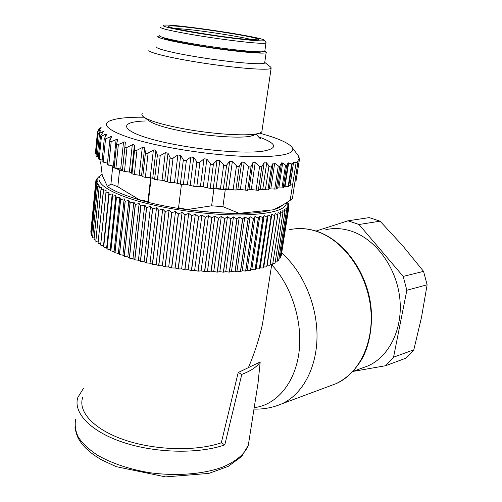 <?xml version="1.0" encoding="UTF-8"?>
<svg xmlns="http://www.w3.org/2000/svg" width="502" height="502" viewBox="0 0 502 502"><rect width="100%" height="100%" fill="white"/><g stroke="black" fill="none" stroke-linecap="round" stroke-linejoin="round"><path stroke-width="0.75" d="M362.714 367.834L367.596 366.058C389.226 356.922 403.294 328.484 399.743 297.837C396.279 267.19 375.703 239.404 351.952 231.359C342.991 228.328 334.276 227.77 325.804 229.684M353.063 371.405L385.643 365.72L393.555 357.198L406.846 290.256L403.2 276.407L359.012 224.501L348.049 220.798L316.003 231.058M393.555 357.198L413.817 349.806L405.986 358.139L385.643 365.72M413.817 349.806L421.517 317.277L427.12 284.791L423.562 271.369L403.2 276.407M406.846 290.256L427.12 284.791M423.562 271.369L402.617 245.654L380.07 221.175L369.246 217.611L348.049 220.798M359.012 224.501L380.07 221.175M150.663 177.758L147.946 201.49L139.424 199.746C124.578 195.447 113.916 191.042 107.434 186.543L102.27 175.399L100.72 162.861L101.021 159.843M147.946 201.49L148.441 201.239L151.121 177.821M283.448 204.634L278.535 207.997L273.452 209.792L239.153 213.325C223.214 213.363 205.908 212.101 187.233 209.541L178.555 207.765L181.417 184.642M106.606 134.605L104.284 138.696L105.527 138.891L111.281 136.425L111.413 137.052L109.681 141.269L111.18 141.658L117.349 139.092L117.644 139.744L116.608 143.892C116.508 144.833 117.098 145.04 118.372 144.507L124.866 141.821L125.324 142.486L124.942 146.735C124.979 147.732 125.669 147.946 127.012 147.381L132.503 144.708L133.733 144.557L134.341 145.235L134.624 149.596C134.825 150.619 135.615 150.832 136.983 150.236L142.505 147.425L143.81 147.255L144.57 147.939L145.511 152.395C145.875 153.436 146.747 153.637 148.121 153.01L153.574 150.054L154.93 149.86L155.821 150.544L157.408 155.062C157.935 156.116 158.87 156.31 160.22 155.645L165.302 152.646L167.994 153.166L170.103 157.559C170.774 158.619 171.759 158.795 173.058 158.092L170.109 182.596L162.039 180.293L154.585 179.503L152.721 178.298L150.211 177.714L145.367 177.375L142.781 176.729L141.551 175.568L134.335 174.476L131.995 173.799L131.405 172.701L129.347 172.067L124.458 171.458L119.576 169.965L117.813 186.788L139.424 199.746M142.229 113.603C141.526 114.469 141.853 115.473 143.214 116.621C148.36 120.518 161.531 124.515 182.722 128.606C211.511 134.059 245.603 136.306 256.867 133.808C259.54 133.268 261.203 132.566 261.862 131.7L262.069 130.275M270.779 67.199L271.105 68.379C268.783 70.569 237.973 68.36 204.201 63.233C170.385 58.138 145.448 51.919 149.213 49.949M295.145 181.291L296.067 180.576L299.468 159.103L298.332 159.121L292.434 198.415L290.162 200.361L282.883 204.967L273.452 209.792M298.345 161.092L296.111 162.629L290.162 200.361M298.972 157.892L299.129 156.925L298.201 156.247L299.493 159.096M296.506 153.204L299.154 156.944M144.011 117.217C128.386 117.06 117.33 118.152 110.842 120.505C95.832 125.519 119.821 138.125 168.929 147.375C199.489 153.217 234.986 156.831 259.176 156.737C283.674 156.291 294.781 153.374 292.503 147.977C289.441 143.252 278.428 138.307 259.446 133.137M98.467 129.535L101.159 127.313M97.677 131.436L100.613 128.317L98.31 129.529M100.607 135.885L103.468 131.392L98.191 133.865L101.097 130.043L97.513 131.455M100.475 135.929L101.454 136.249L105.778 134.059L106.782 134.235M173.058 158.092L177.89 154.949L180.695 155.419L183.475 160.012L184.454 160.703L186.192 160.433L190.879 157.007L193.734 157.421L197.022 161.995L198.07 162.673L199.765 162.359L204.013 158.789L206.868 159.134L210.42 163.483C211.43 164.518 212.44 164.631 213.457 163.815L217.033 160.251L219.826 160.527L223.71 164.813C224.789 165.823 225.768 165.911 226.653 165.058L229.678 161.374L232.357 161.575L236.492 165.767C237.615 166.758 238.544 166.808 239.285 165.93L241.713 162.14L244.229 162.259L248.515 166.344C249.657 167.304 250.523 167.329 251.107 166.419L252.914 162.541L255.229 162.579L259.572 166.538L261.824 166.758L258.348 190.346L260.218 189.279L264.209 162.315L261.824 166.758M292.647 184.579L289.974 185.332L293.576 162.353L292.12 164.123L288.179 162.912L286.648 165.302L285.531 165.114L282.67 162.999L281.534 162.886L279.752 166.137L278.277 165.949L274.682 163.163L273.176 163.081L271.444 166.608C270.829 167.266 270.007 167.003 268.972 165.817L266.681 163.062C265.69 161.914 264.868 161.663 264.209 162.315M293.576 162.353L290.131 185.263M296.111 162.629L293.739 162.297M289.974 185.332L288.637 186.374L284.458 186.869L283.147 187.88L277.688 187.974L276.251 189.053L269.279 188.909L267.949 189.881L260.218 189.279M225.26 189.63L213.908 188.714L211.618 205.82L222.919 206.661L225.26 189.63L230.01 189.273L235.884 190.089L237.86 189.386L240.364 189.461L247.649 190.396L249.005 189.58L251.301 189.568L258.348 190.346M170.109 182.596L174.52 182.64L183.337 184.811L187.397 184.698L193.747 186.305L203.254 186.757L207.2 187.917L213.908 188.714M109.656 141.551L107.321 164.687L114.293 166.35M107.472 163.188L101.994 161.744L104.259 138.922M102.157 160.113L98.223 158.902L100.431 136.387M98.179 133.99L96.02 156.222L98.411 157.007M97.482 131.756L95.355 153.731L96.215 154.227M117.813 186.788L110.936 183.983L112.649 167.285L119.576 169.965M110.936 183.983L107.434 186.543M211.618 205.82L187.233 209.541M239.153 213.325L222.919 206.661M264.786 51.329C266.223 51.919 266.675 52.365 266.148 52.679C264.096 54.178 236.768 51.775 206.937 47.251C177.068 42.745 154.811 37.656 158.067 36.339L159.567 36.018M163.056 37.531C165.032 39.194 176.346 41.785 196.997 45.305C226.383 50.238 259.647 53.551 261.084 51.882L261.172 51.819M112.649 167.285L111.902 165.873M264.742 62.417L264.648 63.07C262.559 64.877 235.281 62.781 205.544 58.27C175.769 53.777 153.618 48.399 156.9 46.774M116.571 144.225L114.155 167.699L120.681 169.105L122.457 169.751L122.413 170.529M114.155 167.699L116.577 144.25M230.01 189.273L225.906 188.79L222.016 189.398L216.117 188.049L210.947 188.124M255.38 134.065C254.847 134.938 253.272 135.64 250.661 136.174C240.395 138.464 210.024 136.5 184.403 131.637C165.522 127.972 153.725 124.364 149 120.8L144.344 117.437M270.427 210.1C246.231 218.025 169.174 211.179 130.238 196.909M106.393 184.297L104.165 179.49M82.642 397.615C77.854 411.835 93.993 429.63 124.816 440.047C155.557 450.495 196.32 451.423 221.3 442.808L238.205 372.515L241.788 374.379L224.777 444.885C198.528 454.115 155.287 453.25 122.639 442.199C89.908 431.18 72.834 412.324 77.898 397.308L83.589 388.197M224.777 444.885L221.3 442.808M256.277 394.421L258.034 383.139L260.193 361.973L238.205 372.515M265.251 306.258L262.508 323.991C259.302 338.517 254.608 353.044 248.434 367.564M260.193 361.973C256.968 366.843 250.837 370.984 241.788 374.379M91.151 232.395L90.806 232.137L95.719 181.994L97.419 180.017L95.876 180.651L97.758 178.699L96.415 179.339L98.662 176.88M97.294 178.511L97.338 178.091M96.34 180.149L96.415 179.339M95.744 181.962L95.876 180.651M91.728 234.308L91.006 233.876L95.951 183.431L97.47 181.391L95.719 181.994M90.806 232.181L95.719 182.031M92.713 236.235L91.596 235.658L96.585 184.918L97.909 182.822L95.951 183.431M91.013 233.919L95.964 183.468M94.106 238.186L92.594 237.484L97.626 186.449L98.75 184.303L96.585 184.918M91.615 235.702L96.604 184.956M95.901 240.144L93.987 239.347L99.076 188.03L99.992 185.828L97.626 186.449M92.619 237.534L97.658 186.493M98.103 242.108L95.794 241.242L100.94 189.643L101.636 187.39L99.076 188.03M94.031 239.398L99.12 188.068M100.714 244.079L98.003 243.15L103.688 188.984L100.94 189.643M95.844 241.286L100.99 189.681M112.228 193.879L106.656 247.862L107.008 248.917L112.448 196.295L112.228 193.879L108.978 194.619L103.613 246.997L103.494 245.974L100.607 245.076L106.142 190.603L103.211 191.281M98.059 243.2L103.274 191.325M108.978 194.619L108.99 192.235L105.897 192.944M103.494 245.974L108.99 192.235M100.682 245.12L105.966 192.981M106.656 247.862L103.694 247.047L109.059 194.657M115.849 195.523L110.189 249.745L110.773 250.818L116.307 197.976L115.849 195.523L112.448 196.295M110.189 249.745L107.095 248.967L112.542 196.338M119.84 197.167L114.086 251.602L114.908 252.694L120.53 199.645L119.84 197.167L116.307 197.976M114.086 251.602L110.873 250.868L116.408 198.02M124.182 198.792L118.328 253.428L119.388 254.533L125.105 201.289L124.182 198.792L120.53 199.645M118.328 253.428L115.014 252.744L120.643 199.683M128.857 200.392L122.908 255.211L124.195 256.327L130.018 202.915L128.857 200.392L125.105 201.289M122.908 255.211L119.501 254.583L125.23 201.333M133.852 201.961L127.797 256.949L129.309 258.066L135.239 204.496L133.852 201.961L130.018 202.915M127.797 256.949L124.32 256.371L130.143 202.952M139.142 203.492L132.98 258.63L134.712 259.741L140.748 206.033L139.142 203.492L135.239 204.496M132.98 258.63L129.447 258.11L135.377 204.534M144.701 204.973L138.426 260.237L140.378 261.341L146.521 207.521L144.701 204.973L140.748 206.033M138.426 260.237L134.856 259.785L140.893 206.071M150.5 206.404L144.112 261.768L146.27 262.86L152.526 208.945L150.5 206.404L146.521 207.521M144.112 261.768L140.522 261.385L146.672 207.558M156.517 207.765L150.016 263.217L152.37 264.29L158.739 210.3L156.517 207.765L152.526 208.945M150.016 263.217L146.421 262.897L152.683 208.983M162.717 209.058L156.103 264.573L158.638 265.614L165.12 211.58L162.717 209.058L158.739 210.3M156.103 264.573L152.526 264.322L158.902 210.332M169.074 210.269L162.341 265.822L165.045 266.838L171.646 212.773L169.074 210.269L165.12 211.58M162.341 265.822L158.795 265.652L165.29 211.612M175.543 211.398L168.697 266.964L171.558 267.942L178.273 213.877L175.543 211.398L171.646 212.773M168.697 266.964L165.208 266.869L171.809 212.798M182.1 212.434L175.142 267.993L178.147 268.934L184.968 214.881L182.1 212.434L178.273 213.877M175.142 267.993L171.728 267.974L178.442 213.902M188.708 213.375L181.636 268.903L184.774 269.794L191.701 215.785L188.708 213.375L184.968 214.881M181.636 268.903L178.317 268.959L185.144 214.906M195.328 214.21L188.156 269.687L191.394 270.534L198.434 216.582L195.328 214.21L191.701 215.785M188.156 269.687L184.943 269.819L191.871 215.804M201.936 214.944L194.657 270.346L197.989 271.13L205.123 217.272L201.936 214.944L198.434 216.582M194.657 270.346L191.563 270.547L198.604 216.6M208.487 215.565L201.107 270.867L204.515 271.601L211.744 217.843L208.487 215.565L205.123 217.272M201.107 270.867L198.158 271.149L205.293 217.284M214.944 216.073L207.47 271.262L210.934 271.927L218.257 218.301L214.944 216.073L211.744 217.843M207.47 271.262L204.678 271.607L211.913 217.855M221.288 216.469L213.726 271.513L217.222 272.122L224.632 218.64L221.288 216.469L218.257 218.301M213.726 271.513L211.097 271.933L218.42 218.307M227.475 216.751L219.826 271.638L223.346 272.178L230.832 218.859L227.475 216.751L224.632 218.64M219.826 271.638L217.385 272.122L224.789 218.646M233.474 216.914L225.756 271.62L229.276 272.097L236.831 218.96L233.474 216.914L230.832 218.859M225.756 271.62L223.503 272.178L230.989 218.866M239.266 216.958L231.472 271.475L234.974 271.877L242.598 218.947L239.266 216.958L236.831 218.96M231.472 271.475L229.42 272.09L236.982 218.96M244.813 216.895L236.963 271.199L240.433 271.526L248.107 218.816L244.813 216.895L242.598 218.947M236.963 271.199L235.118 271.871L242.742 218.941M250.103 216.713L242.196 270.791L245.61 271.049L253.341 218.565L250.103 216.713L248.107 218.816M242.196 270.791L240.565 271.519L248.245 218.809M255.098 216.425L247.147 270.258L250.492 270.446L258.266 218.207L255.098 216.425L253.341 218.565M247.147 270.258L245.735 271.036L253.466 218.558M259.785 216.029L251.797 269.605L255.06 269.725L262.866 217.742L259.785 216.029L258.266 218.207M251.797 269.605L250.611 270.427L258.386 218.201M264.152 215.527L256.127 268.84L259.296 268.884L267.127 217.171L264.152 215.527L262.866 217.742M256.127 268.84L255.173 269.706L262.979 217.73M268.175 214.925L260.13 267.961L263.186 267.942L271.03 216.5L268.175 214.925L267.127 217.171M260.13 267.961L259.396 268.865L267.227 217.159M271.839 214.222L263.782 266.982L266.713 266.888L274.569 215.734L271.839 214.222L271.03 216.5M263.782 266.982L263.28 267.911L271.13 216.481M275.14 213.438L267.077 265.903L269.869 265.746L277.731 214.881L275.14 213.438L274.569 215.734M267.077 265.903L274.657 215.716M270.101 264.723L272.649 264.51L280.505 213.94L278.064 212.559L277.731 214.881M269.869 265.746L277.807 214.856M272.881 263.437L275.052 263.192L282.896 212.923L280.605 211.606L280.505 213.94M272.649 264.51L280.574 213.915M275.278 262.063L277.06 261.799L284.885 211.831L282.764 210.576L282.896 212.923M275.052 263.192L282.952 212.892M277.292 260.601L278.685 260.343L286.485 210.671L284.534 209.478L284.885 211.831M277.06 261.799L284.929 211.8M278.917 259.051L279.921 258.819L287.69 209.453L285.92 208.317L286.485 210.671M278.685 260.343L286.517 210.639M280.16 257.419L280.775 257.25L288.499 208.179L286.912 207.1L287.69 209.453M279.921 258.819L287.715 209.422M281.026 255.706L288.932 206.855L287.527 205.833L288.499 208.179M280.775 257.25L288.518 208.148M288.807 206.567L288.976 205.494L287.765 204.521L288.932 206.855M281.245 255.631L288.932 206.824M288.55 204.728L288.65 204.094L287.627 203.172L288.976 205.494M287.91 202.952L287.709 202.394M287.401 202.193L288.65 204.094M102.082 174.288C90.969 181.573 110.158 194.964 151.428 204.552C180.82 211.474 217.604 215.509 244.43 214.894C271.858 213.814 285.889 209.767 286.529 202.752M265.991 42.544L265.972 43.04C264.861 43.517 260.199 43.398 251.985 42.689C237.038 41.377 211.298 37.901 190.936 34.406C169.55 30.635 159.467 28.206 160.678 27.114M264.855 50.871L264.774 51.399C263.65 51.982 258.982 51.963 250.78 51.342C235.846 50.194 210.169 46.793 189.863 43.241C168.547 39.388 158.5 36.815 159.736 35.517M250.743 40.21C259.772 41.013 264.341 41.082 264.441 40.424C265.953 37.543 173.265 23.531 163.627 25.175C160.445 25.916 169.218 28.137 189.951 31.846C209.767 35.291 235.808 38.861 250.743 40.21M246.319 39.332C220.642 37.129 165.924 27.924 168.728 26.361C168.603 23.086 269.681 38.372 257.865 39.84L246.319 39.332M252.462 39.809C241.374 36.771 204.76 31.024 184.485 29.116L174.646 28.394M258.266 136.72C277.273 143.578 278.604 148.441 262.251 151.309C245.12 153.518 207.872 150.826 176.026 144.739C123.894 135.007 111.921 121.917 145.298 120.982M164.712 180.827L167.994 153.166M167.179 182.057L170.103 157.559M162.039 180.293L165.302 152.646M157.371 180.099L160.22 155.645M157.408 155.062L154.585 179.503M152.721 178.298L155.896 150.713M150.211 177.714L153.361 150.154M145.367 177.375L148.121 153.01M145.511 152.395L142.781 176.729M141.551 175.568L144.614 148.109M139.249 174.953L142.292 147.525M134.335 174.476L136.983 150.236M134.624 149.596L131.995 173.799M131.405 172.701L134.367 145.398M129.347 172.067L132.29 144.802M124.458 171.458L127.012 147.381M124.942 146.735L122.4 170.768M122.457 169.751L125.318 142.643M120.681 169.105L123.523 142.041M115.899 168.39L118.372 144.507M113.37 166.131L116.125 139.305M108.783 165.321L111.18 141.658M109.743 141.081L110.189 136.626M103.192 162.309L105.527 138.891M105.545 136.418L105.778 134.059M99.176 159.41L101.454 136.249M174.52 182.64L177.89 154.949M177.294 183.111L180.695 155.419M180.318 184.341L183.349 159.824M186.393 160.295L183.337 184.811M187.397 184.698L190.879 157.007M190.233 185.1L193.734 157.421M193.747 186.305L196.878 161.813M199.947 162.221L196.797 186.7M200.423 186.43L204.013 158.789M203.254 186.757L206.868 159.134M207.2 187.917L210.42 163.483M213.457 163.815L210.212 188.225M213.344 187.798L217.033 160.251M216.117 188.049L219.826 160.527M220.403 189.141L223.71 164.813M226.653 165.058L223.327 189.361M225.906 188.79L229.678 161.374M228.567 188.959L232.357 161.575M233.104 189.957L236.492 165.767M239.285 165.93L235.884 190.089M237.86 189.386L241.713 162.14M240.364 189.461L244.229 162.259M245.07 190.365L248.515 166.344M251.107 166.419L247.649 190.396M249.005 189.58L252.914 162.541M251.301 189.568L255.229 162.579M256.076 190.352L259.572 166.538M98.461 130.583L98.555 129.572M95.763 154.064L97.946 131.58M97.231 156.775L99.509 133.45M100.576 130.74L100.638 130.081M101.95 133.783L102.151 131.725M288.154 186.499L291.649 164.141M288.637 186.374L292.12 164.123M281.992 188.005L285.531 165.114M283.147 187.88L286.648 165.302M274.738 189.16L278.277 165.949M276.251 189.053L279.752 166.137M265.376 189.844L268.972 165.817M267.949 189.881L271.444 166.608M284.948 186.75L288.663 162.843M284.458 186.869L288.179 162.912M278.855 187.842L282.67 162.999M277.688 187.974L281.534 162.886M270.804 188.802L274.682 163.163M269.279 188.909L273.176 163.081M262.772 189.329L266.681 163.062M75.746 419.088C74.516 424.968 75.4 431.03 78.394 437.28C82.635 443.511 88.929 449.434 97.269 455.057C111.5 463.258 128.807 469.113 149.201 472.627C176.108 476.404 203.335 474.208 222.574 467.136C236.31 461.256 244.894 453.946 248.327 445.192L249.325 438.804M330.755 385.636L336.045 383.666C359.526 373.519 374.712 341.498 370.52 306.829C366.429 272.159 343.581 240.772 317.628 231.717C308.008 228.366 298.677 227.688 289.635 229.696M276.615 405.804L281.584 403.934C302.154 394.842 316.8 368.349 317.019 336.572C317.226 304.814 302.744 271.268 281.653 253.033M254.207 407.643C276.163 405.133 294.812 383.622 298.928 352.9C303.076 322.221 291.706 286.046 271.682 264.805M353.144 371.317L367.596 366.058M271.105 68.379L261.862 131.7M292.503 147.977L298.997 156.674M278.535 207.997L282.871 204.979M266.148 52.679L264.648 63.07M264.749 62.386L271.024 67.4M98.292 129.729L98.179 130.89M299.506 159.052L296.098 180.538M299.167 156.862L298.997 157.935M250.661 136.174L256.867 133.808M252.512 135.465L252.908 135.596M260.362 138.558L260.827 138.859C260.237 138.834 258.681 137.241 256.158 134.078M74.93 427.095C76.662 436.602 78.657 439.369 82.052 444.05C86.833 449.905 93.51 455.258 102.069 460.108L116.2 466.653L165.591 476.9L208.851 473.405L228.247 466.364L241.801 456.356L248.327 445.192L258.041 383.139M295.54 228.768C302.951 228.084 310.462 229.075 318.073 231.755C342.571 240.383 364.301 268.338 370.074 300.579C373.275 318.011 371.147 341.31 362.802 357.449C355.956 369.585 347.039 378.32 336.045 383.666L281.584 403.934C272.674 407.662 263.475 409.381 253.981 409.092M271.714 264.585L262.502 323.985M264.774 51.399L265.972 43.04M264.441 40.424L266.185 42.814"/></g></svg>
